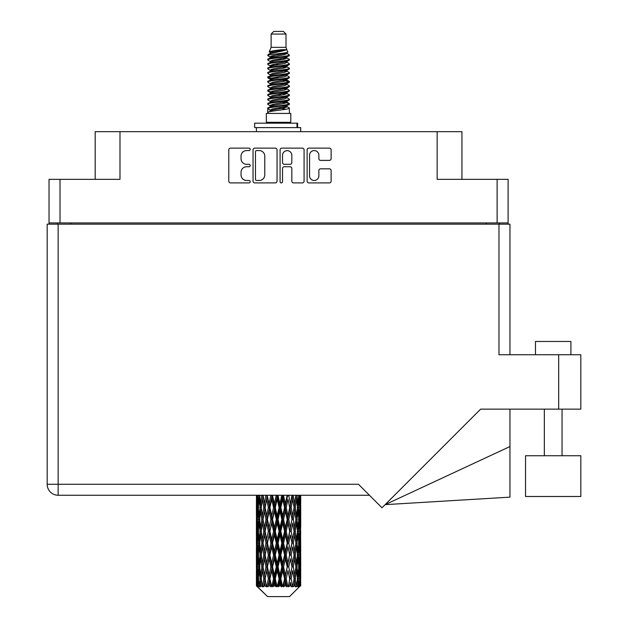<?xml version="1.0" encoding="UTF-8"?>
<svg xmlns="http://www.w3.org/2000/svg" width="628" height="628" viewBox="0 0 628 628"><rect width="100%" height="100%" fill="white"/><g stroke="black" fill="none" stroke-linecap="round" stroke-linejoin="round"><path stroke-width="0.94" d="M309.565 175.832A4.655 4.655 0 0 0 314.22 180.479A4.655 4.655 0 0 0 318.867 175.832L318.867 170.565A1.743 1.743 0 0 1 320.61 168.83L329.394 168.83A1.743 1.743 0 0 1 331.129 170.565L331.129 181.178A1.743 1.743 0 0 1 329.394 182.913L308.866 182.913A1.743 1.743 0 0 1 307.131 181.178L307.131 149.872A1.743 1.743 0 0 1 308.866 148.13L329.394 148.13A1.743 1.743 0 0 1 331.129 149.872L331.129 158.656A1.743 1.743 0 0 1 329.394 160.391L320.61 160.391A1.743 1.743 0 0 1 318.867 158.656L318.867 155.218A4.655 4.655 0 0 0 314.22 150.571A4.655 4.655 0 0 0 309.565 155.218L309.565 175.832M281.305 182.913A1.217 1.217 0 0 0 282.522 181.696L282.522 168.485A1.743 1.743 0 0 1 284.256 166.742L290.089 166.742A1.743 1.743 0 0 1 291.824 168.485L291.824 181.178A1.743 1.743 0 0 0 293.566 182.913L302.351 182.913A1.743 1.743 0 0 0 304.085 181.178L304.085 149.872A1.743 1.743 0 0 0 302.351 148.13L281.823 148.13A1.743 1.743 0 0 0 280.088 149.872L280.088 181.696A1.217 1.217 0 0 0 281.305 182.913M508.099 224.172L508.099 179.341L508.099 222.932L49.031 222.932L49.031 179.341L49.031 224.172M277.042 181.178L277.042 149.872A1.743 1.743 0 0 0 275.3 148.13L254.78 148.13A1.743 1.743 0 0 0 253.045 149.872L253.045 181.178A1.743 1.743 0 0 0 254.78 182.913L275.3 182.913A1.743 1.743 0 0 0 277.042 181.178M246.608 150.571L249.002 150.571A1.217 1.217 0 0 0 250.219 149.354A1.217 1.217 0 0 0 249.002 148.13L230.523 148.13A1.743 1.743 0 0 0 228.78 149.872L228.78 181.178A1.743 1.743 0 0 0 230.523 182.913L249.002 182.913A1.217 1.217 0 0 0 250.219 181.696A1.217 1.217 0 0 0 249.002 180.479L246.608 180.479A5.566 5.566 0 0 1 241.042 174.914L241.042 172.308A5.566 5.566 0 0 1 246.608 166.742L249.002 166.742A1.217 1.217 0 0 0 250.219 165.525A1.217 1.217 0 0 0 249.002 164.308L246.608 164.308A5.566 5.566 0 0 1 241.042 158.743L241.042 156.137A5.566 5.566 0 0 1 246.608 150.571M49.031 179.341L119.987 179.341L119.987 131.684L461.941 131.684L461.941 179.341M437.143 131.684L437.143 179.341L508.099 179.341M95.181 179.341L95.181 131.684L119.987 131.684M57.533 224.172L57.533 222.932M256.695 150.571A1.217 1.217 0 0 0 255.478 151.788L255.478 179.263A1.217 1.217 0 0 0 256.695 180.479L259.215 180.479A5.566 5.566 0 0 0 264.781 174.914L264.781 156.137A5.566 5.566 0 0 0 259.215 150.571L256.695 150.571M291.824 155.304A4.655 4.655 0 0 0 287.177 150.657A4.655 4.655 0 0 0 282.522 155.304L282.522 162.566A1.743 1.743 0 0 0 284.256 164.308L290.089 164.308A1.743 1.743 0 0 0 291.824 162.566L291.824 155.304M499.598 222.932L499.598 224.172L499.598 222.932M525.55 483.207L525.55 496.497L580.829 496.497L580.829 455.74L525.55 455.74L525.55 496.497M535.472 354.749L535.472 341.459L570.907 341.459L570.907 354.749L570.907 341.459M498.977 224.172L498.977 354.749L580.829 354.749L580.829 409.142L480.624 409.142L381.989 507.785L358.47 484.267L58.153 484.267L58.153 224.172L509.96 224.172L509.96 354.749M47.171 224.172L47.171 484.267L47.171 224.172L58.153 224.172M369.46 495.257L58.153 495.257L58.153 484.267L47.171 484.267A10.982 10.982 0 0 0 58.153 495.257A10.982 10.982 0 0 1 47.171 484.267M509.96 446.539L509.96 497.148L385.121 504.653L509.96 446.539L509.96 409.142M580.829 455.74L580.829 483.207M271.123 34.061L286.007 34.061L283.346 31.4L273.777 31.4L271.123 34.061L271.123 47.343L269.239 51.896L270.794 52.98M286.007 34.061L286.007 47.343L271.123 47.343M290.788 113.433L266.343 113.433L266.343 122.295L290.788 122.295L290.788 113.433M269.263 122.295L269.263 123.182M287.867 122.295L287.867 123.182M286.274 49.683L272.615 52.43L268.054 54.746C267.928 53.223 283.33 51.575 286.274 49.683L281.642 49.683C274.805 50.46 270.668 51.198 269.239 51.896M268.054 54.746L268.03 55.782L270.794 57.415M286.007 47.343L287.702 52.187L284.508 53.537L272.615 55.751L270.158 56.858L270.503 57.258M287.891 51.896C288.801 53.184 267.379 54.361 267.756 55.476M289.068 54.746L289.375 55.476L288.55 55.476L289.068 54.746L286.627 53.137L286.972 53.537L284.508 54.644L270.503 57.564L267.756 59.346L268.03 60.217L270.503 61.693M284.523 102.254L289.375 103.644C290.042 105.119 267.088 106.595 267.756 108.071L267.756 108.628L270.158 110.01L270.158 110.921M286.337 101.705L286.972 102.262L284.508 103.369L272.615 105.583L267.756 108.071M289.375 103.644L289.1 104.507L284.508 106.689L272.615 108.903L270.158 110.01M289.375 104.201C290.042 105.677 267.088 107.153 267.756 108.628L267.756 113.433M289.375 108.071C290.042 109.547 267.088 111.03 267.756 112.506L272.615 110.01L284.508 107.796L286.972 106.689L286.627 106.289L289.375 108.071L289.375 113.433M288.55 55.476C284.79 56.763 267.096 58.059 267.756 59.346M267.756 59.903C267.088 58.428 290.042 56.952 289.375 55.476L284.508 57.964L272.615 60.178L270.158 61.285L270.158 62.392M284.523 56.858L289.375 59.346C290.042 60.822 267.088 62.305 267.756 63.781L268.03 64.645L270.794 66.27M286.627 57.564L286.972 57.964L284.508 59.071L272.615 61.285L267.756 63.781M289.375 59.346L289.1 60.217L286.627 61.693L272.615 64.606L270.158 65.72L270.503 66.121M289.375 59.903C290.042 61.379 267.088 62.855 267.756 64.331M286.627 61.991L289.375 63.781C290.042 65.257 267.088 66.733 267.756 68.209L268.03 69.072L270.794 70.697M286.972 61.285L286.972 62.392L284.508 63.499L272.615 65.72L267.756 68.209M289.375 63.781L289.1 64.645L286.627 66.121L272.615 69.041L270.158 70.148L270.503 70.548M289.375 64.331C290.042 65.807 267.088 67.282 267.756 68.758M286.972 65.72L286.972 66.827L289.375 68.209C290.042 69.684 267.088 71.16 267.756 72.636L268.03 73.5L270.503 74.975M286.972 66.827L284.508 67.934L272.615 70.148L267.756 72.636M289.375 68.209L289.1 69.072L286.627 70.548L272.615 73.468L270.158 74.575L270.158 75.682M289.375 68.758C290.042 70.234 267.088 71.718 267.756 73.193M286.337 70.697L289.375 72.636C290.042 74.112 267.088 75.588 267.756 77.063L268.03 77.935L270.794 79.56M286.627 70.854L286.972 71.254L284.508 72.361L272.615 74.575L267.756 77.063M289.375 72.636L289.1 73.5L286.627 74.975L272.615 77.896L270.158 79.002L270.503 79.411M289.375 73.193C290.042 74.669 267.088 76.145 267.756 77.621M286.627 75.282L289.375 77.063C290.042 78.539 267.088 80.023 267.756 81.499L268.03 82.362L270.794 83.987M286.972 74.575L286.972 75.682L284.508 76.789L272.615 79.002L267.756 81.499M289.375 77.063L289.1 77.935L286.627 79.411L272.615 82.331L270.158 83.438L270.503 83.838M289.375 77.621C290.042 79.097 267.088 80.572 267.756 82.048M286.337 79.56L289.375 81.499C290.042 82.975 267.088 84.45 267.756 85.926L268.03 86.79L270.503 88.265M286.627 79.709L286.972 80.109L284.508 81.216L272.615 83.438L267.756 85.926M289.375 81.499L289.1 82.362L286.627 83.838L272.615 86.758L270.158 87.865L270.158 88.972M289.375 82.048C290.042 83.524 267.088 85 267.756 86.483M286.627 84.136L289.375 85.926C290.042 87.402 267.088 88.878 267.756 90.353L268.03 91.217L272.607 92.292M286.972 83.438L286.972 84.544L284.508 85.651L272.615 87.865L267.756 90.353M289.375 85.926L289.1 86.79L286.627 88.265L272.615 91.186L270.158 92.292L270.794 92.85M289.375 86.483C290.042 87.959 267.088 89.435 267.756 90.911M286.337 88.415L289.375 90.353C290.042 91.829 267.088 93.305 267.756 94.781L268.03 95.652L270.503 97.128M286.627 88.572L286.972 88.972L284.508 90.079L272.615 92.292L267.756 94.781M289.375 90.353L289.1 91.217L286.627 92.693L272.615 95.613L270.158 96.72L270.158 97.827M289.375 90.911C290.042 92.387 267.088 93.862 267.756 95.338M284.523 92.292L289.375 94.781C290.042 96.265 267.088 97.74 267.756 99.216L268.03 100.08L270.503 101.555M286.627 92.999L286.972 93.399L284.508 94.506L272.615 96.72L267.756 99.216M289.375 94.781L289.1 95.652L286.627 97.128L272.615 100.048L270.158 101.155L270.158 102.262M289.375 95.338C290.042 96.814 267.088 98.29 267.756 99.766M286.627 97.426L289.375 99.216C290.042 100.692 267.088 102.168 267.756 103.644L268.03 104.507L270.794 106.132M286.972 96.72L286.972 97.827L284.508 98.934L272.615 101.155L267.756 103.644M289.375 99.216L289.1 100.08L286.627 101.555L272.615 104.476L270.158 105.583L270.503 105.983M289.375 99.766C290.042 101.241 267.088 102.725 267.756 104.201M271.335 56.096L274.13 56.536M270.44 56.489L272.607 56.858M282.993 58.286L285.795 58.726M271.335 64.959L274.13 65.398M284.523 66.819L286.69 67.188M270.44 65.351L272.607 65.72M282.993 67.141L285.795 67.581M271.335 69.386L274.13 69.826M284.523 71.254L286.69 71.616M270.44 69.779L272.607 70.148M267.975 77.346L274.13 78.688M284.523 80.109L286.69 80.478M270.44 78.641L272.607 79.01M282.993 80.431L289.155 81.773M284.523 88.972L286.69 89.333M271.335 91.531L274.13 91.971M284.523 93.399L286.69 93.768M282.993 93.721L285.795 94.161M282.993 102.576L285.795 103.016M271.335 104.821L274.13 105.261M284.523 106.689L286.69 107.05M270.44 105.214L272.607 105.583M282.993 107.011L285.795 107.451M300.71 582.494L300.694 585.971L300.647 582.242M300.71 558.763L300.71 575.091L300.694 555.058L300.537 563.206L300.215 555.058L300.537 546.886L300.694 555.058M300.694 531.312L300.537 539.476L300.215 531.312L300.537 523.14L300.71 551.345L300.631 543.173L299.658 543.173M300.71 511.27L300.71 527.599L300.694 507.565L300.537 515.737L300.215 507.565L300.537 499.409L300.694 507.565L300.639 495.257M300.71 495.257L300.71 503.86M256.891 495.257L256.593 503.86L256.436 495.696L256.483 515.988M289.524 596.6L300.208 585.971L289.524 596.6L267.606 596.6L256.507 585.971L256.593 582.494L256.703 585.971L257.778 586.858L257.056 585.971L256.719 578.788L257.111 570.632L257.668 578.788L257.056 585.971M263.791 531.312L262.418 539.476L261.17 531.312L262.418 523.14L263.791 531.312L265.008 531.312L264.451 535.025L265.974 543.173L264.451 551.345L263.03 543.173L265.008 531.312L263.03 519.442L264.451 511.27L265.974 519.442L264.451 527.599L263.532 522.41M263.791 555.058L262.418 563.206L261.17 555.058L262.418 546.886L263.791 555.058L265.008 555.058L263.532 563.952L264.451 558.763L265.974 566.919L264.451 575.091L263.03 566.919L265.008 555.058L263.532 546.14M256.436 495.696L256.436 495.257M256.915 495.696L257.975 495.696M256.828 504.826L256.593 503.86M256.499 507.565L257.472 507.565M256.436 519.442L256.593 511.27L256.915 519.442L256.593 527.599L256.436 519.442L256.436 543.173L256.593 535.025L256.915 543.173L256.593 551.345L256.436 543.173M256.719 507.565L257.111 499.409L257.668 507.565L257.111 515.737L256.719 507.565M258.705 495.257L257.975 503.86L257.378 495.257M258.752 495.696L259.929 495.696M258.461 505.995L257.975 503.86M257.496 497.823L257.111 499.409M257.668 507.565L258.799 507.565M257.496 517.323L257.111 515.737M256.828 510.297L256.593 511.27M256.915 519.442L257.975 519.442M256.499 531.312L257.472 531.312M256.828 528.572L256.593 527.599M256.719 531.312L257.111 523.14L257.668 531.312L257.111 539.476L256.719 531.312M257.347 519.442L257.975 511.27L258.752 519.442L257.975 527.599L257.347 519.442M258.304 507.565L259.16 499.409L260.149 507.565L259.16 515.737L258.304 507.565M261.766 495.257L260.644 503.86L259.647 495.257M261.837 495.696L263.069 495.696L262.418 499.409L263.791 507.565L262.418 515.737L261.17 507.565L262.418 499.409M260.149 507.565L261.366 507.565L260.644 503.86M259.717 496.764L259.16 499.409M259.717 518.383L259.16 515.737M258.461 509.127L257.975 511.27M258.752 519.442L259.929 519.442M258.461 529.742L257.975 527.599M257.496 521.562L257.111 523.14M257.668 531.312L258.799 531.312M256.828 534.051L256.593 535.025M256.915 543.173L257.975 543.173M257.496 541.061L257.111 539.476M256.483 546.627L256.436 566.919L256.593 558.763L256.915 566.919L256.593 575.091L256.436 566.919M256.499 555.058L257.472 555.058M256.828 552.318L256.593 551.345M257.347 543.173L257.975 535.025L258.752 543.173L257.975 551.345L257.347 543.173M258.304 531.312L259.16 523.14L260.149 531.312L259.16 539.476L258.304 531.312M259.592 519.442L260.644 511.27L261.837 519.442L260.644 527.599L259.592 519.442M265.887 495.257L264.451 503.86L263.101 495.257M265.974 495.696L267.175 495.696L267.088 495.257M270.801 495.257L269.137 503.86L267.12 495.257M263.791 507.565L265.008 507.565L263.532 498.671M265.126 507.565L266.696 499.409L268.352 507.565L266.696 515.737L264.451 503.86M261.837 519.442L263.069 519.442L262.418 515.737M261.366 507.565L260.644 511.27M260.149 531.312L261.366 531.312L260.644 527.599M259.717 520.502L259.16 523.14M259.717 542.113L259.16 539.476M258.461 532.882L257.975 535.025M258.752 543.173L259.929 543.173M256.719 555.058L257.111 546.886L257.668 555.058L257.111 563.206L256.719 555.058M257.496 545.292L257.111 546.886M257.668 555.058L258.799 555.058M258.461 553.488L257.975 551.345M256.828 557.79L256.593 558.763M256.915 566.919L257.975 566.919M257.496 564.8L257.111 563.206M256.483 570.381L256.507 585.971M256.499 578.788L257.472 578.788M256.828 576.064L256.593 575.091M258.304 555.058L259.16 546.886L260.149 555.058L259.16 563.206L258.304 555.058M259.592 543.173L260.644 535.025L261.837 543.173L260.644 551.345L259.592 543.173M267.442 495.696L267.528 495.257M270.896 495.696L271.995 495.696L271.9 495.257M276.202 495.257L274.412 503.86L272.552 495.696L271.963 495.257M268.352 507.565L269.514 507.565L267.175 495.696L266.696 499.409M269.93 507.565L271.72 499.409L273.565 507.565L271.72 515.737L269.93 507.565L269.514 507.565L269.137 503.86M265.974 519.442L267.175 519.442L265.008 507.565L264.451 511.27M267.442 519.442L269.137 511.27L270.896 519.442L269.137 527.599L266.696 515.737M265.126 531.312L264.451 527.599L265.008 531.312L267.175 519.442L266.696 523.14L268.352 531.312L266.696 539.476L265.126 531.312L266.696 523.14M263.069 519.442L262.418 523.14M261.837 543.173L263.069 543.173L262.418 539.476M261.366 531.312L260.644 535.025M260.149 555.058L261.366 555.058L260.644 551.345M259.717 544.24L259.16 546.886M257.347 566.919L257.975 558.763L258.752 566.919L257.975 575.091L257.347 566.919M258.461 556.628L257.975 558.763M258.752 566.919L259.929 566.919M259.717 565.859L259.16 563.206M257.496 569.039L257.111 570.632M257.668 578.788L258.799 578.788M258.461 577.226L257.975 575.091M300.569 585.971L300.537 570.632L300.694 585.971M299.737 585.971L300.506 585.971M256.828 581.528L256.593 582.494M259.592 566.919L260.644 558.763L261.837 566.919L260.644 575.091L259.592 566.919M272.552 495.696L272.654 495.257M257.174 585.971L258.202 586.858L257.684 585.971L257.975 582.494L258.289 585.971L259.537 586.858L258.304 578.788L259.16 570.632L260.149 578.788L259.27 585.971L260.361 586.858L260.644 582.494L261.138 585.971L262.488 586.858L261.17 578.788L262.418 570.632L263.791 578.788L262.583 585.971L263.666 586.858L264.451 582.494L265.087 585.971L266.46 586.858L265.126 578.788L266.696 570.632L268.352 578.788L266.892 585.971L267.905 586.858L269.137 582.494L269.875 585.971L271.186 586.858L271.5 585.971L269.93 578.788L271.72 570.632L273.565 578.788L271.94 585.971L272.811 586.858L273.62 585.971L274.412 582.494L275.213 585.971L276.375 586.858L276.94 585.971L275.268 578.788L277.176 570.632L279.083 578.788L277.403 585.971L278.086 586.858L279.138 585.971L279.955 582.494L280.763 585.971L281.705 586.858L282.49 585.971L280.818 578.788L282.718 570.632L284.578 578.788L282.938 585.971L283.385 586.858L284.633 585.971L285.41 582.494L286.18 585.971L286.831 586.858L287.781 585.971L286.227 578.788L287.993 570.632L289.689 578.788L288.385 586.858L289.736 585.971L290.434 582.494L291.447 586.858L292.499 585.971L291.156 578.788L292.679 570.632L294.1 578.788L292.766 586.858L294.139 585.971L294.713 582.494L295.246 586.858L296.345 585.971L295.293 578.788L296.479 570.632L297.539 578.788L296.251 586.858L297.57 585.971L297.97 582.494L298.002 586.858L299.069 585.971L298.379 578.788L299.156 570.632L299.784 578.788L299.242 585.971L298.63 586.858L299.799 585.971L300.019 582.494L300.208 585.971L299.799 585.971M256.703 585.971L267.606 596.6M298.347 585.971L297.57 585.971M295.254 585.971L294.139 585.971M291.109 585.971L289.736 585.971M288.205 585.971L287.781 585.971M286.18 585.971L284.633 585.971M282.938 585.971L282.49 585.971M280.763 585.971L279.138 585.971M277.403 585.971L276.94 585.971M275.213 585.971L273.62 585.971M271.94 585.971L271.5 585.971M269.875 585.971L268.407 585.971M266.892 585.971L266.5 585.971M265.087 585.971L263.831 585.971M261.138 585.971L260.18 585.971M258.289 585.971L257.684 585.971M276.304 495.696L277.231 495.696L277.129 495.257M281.752 495.257L279.955 503.86L278.039 495.696L277.223 495.257M273.565 507.565L274.577 507.565L271.995 495.696L271.72 499.409M275.268 507.565L277.176 499.409L279.083 507.565L277.176 515.737L275.268 507.565L274.577 507.565L274.412 503.86M270.896 519.442L271.995 519.442L269.514 507.565L269.137 511.27M272.552 519.442L274.412 511.27L276.304 519.442L274.412 527.599L272.552 519.442L271.995 519.442L271.72 515.737M268.352 531.312L269.514 531.312L267.175 519.442L272.089 495.257M269.93 531.312L271.72 523.14L273.565 531.312L271.72 539.476L269.93 531.312L269.514 531.312L269.137 527.599M265.974 543.173L267.175 543.173L265.008 531.312L263.532 540.213M267.442 543.173L269.137 535.025L270.896 543.173L269.137 551.345L266.696 539.476M265.126 555.058L266.696 546.886L268.352 555.058L266.696 563.206L264.451 551.345M263.069 543.173L262.418 546.886M261.837 566.919L263.069 566.919L262.418 563.206M261.366 555.058L260.644 558.763M259.717 567.987L259.16 570.632M260.149 578.788L261.366 578.788L260.644 575.091M258.461 580.358L257.975 582.494M278.039 495.696L278.149 495.257M281.854 495.696L282.545 495.696L282.451 495.257M287.106 495.257L285.41 503.86L283.566 495.696L282.545 495.696L282.569 495.257M279.083 507.565L279.9 507.565L277.231 495.696L277.176 499.409M280.818 507.565L282.718 499.409L284.578 507.565L282.718 515.737L280.818 507.565L279.9 507.565L279.955 503.86M276.304 519.442L277.231 519.442L274.577 507.565L274.412 511.27M278.039 519.442L279.955 511.27L281.854 519.442L279.955 527.599L278.039 519.442L277.231 519.442L277.176 515.737M273.565 531.312L274.577 531.312L271.995 519.442L271.72 523.14M275.268 531.312L277.176 523.14L279.083 531.312L277.176 539.476L275.268 531.312L274.577 531.312L274.412 527.599M270.896 543.173L271.995 543.173L269.514 531.312L269.137 535.025M272.552 543.173L274.412 535.025L276.304 543.173L274.412 551.345L272.552 543.173L271.995 543.173L271.72 539.476M268.352 555.058L269.514 555.058L267.175 543.173L266.696 546.886M269.93 555.058L271.72 546.886L273.565 555.058L271.72 563.206L269.93 555.058L269.514 555.058L269.137 551.345M265.974 566.919L267.175 566.919L265.008 555.058L277.333 495.257M267.442 566.919L269.137 558.763L270.896 566.919L269.137 575.091L266.696 563.206M263.791 578.788L265.008 578.788L263.532 569.894M265.126 578.788L264.451 575.091M263.069 566.919L262.418 570.632M261.366 578.788L260.644 582.494M283.566 495.696L283.668 495.257M287.2 495.696L287.53 495.257M291.918 495.257L290.434 503.86L288.77 495.696L287.616 495.696L287.663 495.257M284.578 507.565L285.136 507.565L282.545 495.696L282.718 499.409M286.227 507.565L287.993 499.409L289.689 507.565L287.993 515.737L286.227 507.565L285.136 507.565L285.41 503.86M281.854 519.442L282.545 519.442L279.9 507.565L279.955 511.27M283.566 519.442L285.41 511.27L287.2 519.442L285.41 527.599L283.566 519.442L282.545 519.442L282.718 515.737M279.083 531.312L279.9 531.312L277.231 519.442L277.176 523.14M280.818 531.312L282.718 523.14L284.578 531.312L282.718 539.476L280.818 531.312L279.9 531.312L279.955 527.599M276.304 543.173L277.231 543.173L274.577 531.312L274.412 535.025M278.039 543.173L279.955 535.025L281.854 543.173L279.955 551.345L278.039 543.173L277.231 543.173L277.176 539.476M273.565 555.058L274.577 555.058L271.995 543.173L271.72 546.886M275.268 555.058L277.176 546.886L279.083 555.058L277.176 563.206L275.268 555.058L274.577 555.058L274.412 551.345M270.896 566.919L271.995 566.919L269.514 555.058L269.137 558.763M272.552 566.919L274.412 558.763L276.304 566.919L274.412 575.091L272.552 566.919L271.995 566.919L271.72 563.206M268.352 578.788L269.514 578.788L267.175 566.919L266.696 570.632M269.93 578.788L269.514 578.788L269.137 575.091M266.46 586.858L265.008 578.788L264.451 582.494M288.77 495.696L288.864 495.257M292.004 495.696L292.044 495.257M295.89 495.257L294.713 503.86L293.339 495.696L292.114 495.696L294.1 507.565L292.679 515.737L291.156 507.565L292.679 499.409M289.689 507.565L287.993 499.409M291.156 507.565L289.955 507.565L290.434 503.86M287.2 519.442L287.616 519.442L285.136 507.565L285.41 511.27M288.77 519.442L290.434 511.27L292.004 519.442L290.434 527.599L288.77 519.442L287.616 519.442L287.993 515.737M284.578 531.312L285.136 531.312L282.545 519.442L282.718 523.14M286.227 531.312L287.993 523.14L289.689 531.312L287.993 539.476L286.227 531.312L285.136 531.312L285.41 527.599M281.854 543.173L282.545 543.173L279.9 531.312L279.955 535.025M283.566 543.173L285.41 535.025L287.2 543.173L285.41 551.345L283.566 543.173L282.545 543.173L282.718 539.476M279.083 555.058L279.9 555.058L277.231 543.173L277.176 546.886M280.818 555.058L282.718 546.886L284.578 555.058L282.718 563.206L280.818 555.058L279.9 555.058L279.955 551.345M276.304 566.919L277.231 566.919L274.577 555.058L274.412 558.763M278.039 566.919L279.955 558.763L281.854 566.919L279.955 575.091L278.039 566.919L277.231 566.919L277.176 563.206M273.565 578.788L274.577 578.788L271.995 566.919L271.72 570.632M275.268 578.788L274.577 578.788L274.412 575.091M271.186 586.858L269.514 578.788L269.137 582.494M293.339 495.696L293.417 495.257M293.598 504.598L292.114 495.696L289.955 507.565L290.434 511.27M295.293 507.565L296.479 499.409L297.539 507.565L296.479 515.737L295.293 507.565L294.061 507.565L294.713 503.86M292.004 519.442L289.955 507.565L287.616 519.442L287.993 523.14M293.339 519.442L294.713 511.27L295.961 519.442L294.713 527.599L293.339 519.442L292.114 519.442L292.679 515.737M289.689 531.312L287.616 519.442L285.136 531.312L285.41 535.025M291.156 531.312L292.679 523.14L294.1 531.312L292.679 539.476L291.156 531.312L289.955 531.312L290.434 527.599M287.2 543.173L287.616 543.173L285.136 531.312L282.545 543.173L282.718 546.886M288.77 543.173L290.434 535.025L292.004 543.173L290.434 551.345L288.77 543.173L287.616 543.173L287.993 539.476M284.578 555.058L285.136 555.058L282.545 543.173L279.9 555.058L279.955 558.763M286.227 555.058L287.993 546.886L289.689 555.058L287.993 563.206L286.227 555.058L285.136 555.058L285.41 551.345M281.854 566.919L282.545 566.919L279.9 555.058L277.231 566.919L277.176 570.632M283.566 566.919L285.41 558.763L287.2 566.919L285.41 575.091L283.566 566.919L282.545 566.919L282.718 563.206M279.083 578.788L279.9 578.788L277.231 566.919L274.577 578.788L274.412 582.494M280.818 578.788L279.9 578.788L279.955 575.091M276.375 586.858L274.577 578.788L272.811 586.858M298.779 495.257L297.97 503.86L297.036 495.257M296.981 495.696L295.764 495.696L296.479 499.409M297.405 506.498L297.97 503.86M296.981 519.442L297.97 511.27L298.818 519.442L297.97 527.599L296.981 519.442L295.764 519.442L296.479 515.737M294.061 507.565L294.713 511.27M293.598 528.336L292.679 523.14M295.293 531.312L296.479 523.14L297.539 531.312L296.479 539.476L295.293 531.312L294.061 531.312L294.713 527.599M292.004 543.173L290.434 535.025M293.339 543.173L294.713 535.025L295.961 543.173L294.713 551.345L293.339 543.173L292.114 543.173L292.679 539.476M289.689 555.058L287.993 546.886M291.156 555.058L292.679 546.886L294.1 555.058L292.679 563.206L291.156 555.058L289.955 555.058L290.434 551.345M287.2 566.919L287.616 566.919L285.136 555.058L285.41 558.763M288.77 566.919L290.434 558.763L292.004 566.919L290.434 575.091L288.77 566.919L287.616 566.919L287.993 563.206M284.578 578.788L285.136 578.788L282.545 566.919L282.718 570.632M286.227 578.788L285.136 578.788L285.41 575.091M281.705 586.858L279.9 578.788L279.955 582.494M298.379 507.565L299.156 499.409L299.784 507.565L299.156 515.737L298.379 507.565L297.193 507.565M300.396 495.257L300.019 503.86L299.493 495.257M299.462 495.696L298.331 495.696M299.635 505.446L300.019 503.86M298.669 497.266L299.156 499.409M298.669 517.872L299.156 515.737M297.405 508.625L297.97 511.27M297.405 530.244L297.97 527.599M295.764 519.442L296.479 523.14M296.981 543.173L297.97 535.025L298.818 543.173L297.97 551.345L296.981 543.173L295.764 543.173L296.479 539.476M294.061 531.312L294.713 535.025M293.598 552.091L292.679 546.886M295.293 555.058L296.479 546.886L297.539 555.058L296.479 563.206L295.293 555.058L294.061 555.058L294.713 551.345M292.004 566.919L290.434 558.763M293.339 566.919L294.713 558.763L295.961 566.919L294.713 575.091L293.339 566.919L292.114 566.919L292.679 563.206M289.689 578.788L287.993 570.632M291.156 578.788L289.955 578.788L290.434 575.091M286.831 586.858L285.136 578.788L285.41 582.494M298.379 531.312L299.156 523.14L299.784 531.312L299.156 539.476L298.379 531.312L297.193 531.312M299.462 519.442L300.019 511.27L300.019 527.599L299.462 519.442L298.331 519.442M300.631 495.696L299.658 495.696M300.294 498.436L300.537 499.409M300.215 507.565L299.156 507.565M300.294 516.711L300.537 515.737M299.635 509.685L300.019 511.27M299.635 529.184L300.019 527.599M298.669 521.012L299.156 523.14M298.669 541.611L299.156 539.476M297.405 532.371L297.97 535.025M297.405 553.998L297.97 551.345M295.764 543.173L296.479 546.886M296.981 566.919L297.97 558.763L298.818 566.919L297.97 575.091L296.981 566.919L295.764 566.919L296.479 563.206M294.061 555.058L294.713 558.763M293.598 575.829L292.679 570.632M295.293 578.788L294.061 578.788L294.713 575.091M291.447 586.858L290.434 582.494M298.379 555.058L299.156 546.886L299.784 555.058L299.156 563.206L298.379 555.058L297.193 555.058M299.462 543.173L300.019 535.025L300.019 551.345L299.462 543.173L298.331 543.173M300.631 519.442L299.658 519.442M300.294 522.174L300.537 523.14M300.215 531.312L299.156 531.312M300.294 540.449L300.537 539.476M299.635 533.431L300.019 535.025M299.635 552.938L300.019 551.345M298.669 544.743L299.156 546.886M298.669 565.349L299.156 563.206M297.405 556.118L297.97 558.763M297.405 577.729L297.97 575.091M295.764 566.919L296.479 570.632M294.061 578.788L294.713 582.494M299.462 566.919L300.019 558.763L300.019 575.091L299.462 566.919L298.331 566.919M300.294 545.913L300.537 546.886M300.215 555.058L299.156 555.058M300.294 564.18L300.537 563.206M299.635 557.177L300.019 558.763M299.635 576.677L300.019 575.091M298.669 568.489L299.156 570.632M298.379 578.788L297.193 578.788M297.405 579.848L297.97 582.494M300.631 566.919L299.658 566.919M300.694 578.788L300.71 575.091M300.294 569.659L300.537 570.632M300.215 578.788L299.156 578.788M299.635 580.908L300.019 582.494M281.642 49.683L272.615 51.323L270.158 52.43L270.503 52.831M286.69 91.931L286.627 92.693M278.565 107.796L285.795 109.248M275.347 64.056L278.565 64.606M270.503 106.289L270.158 106.689L270.158 105.583M278.565 59.071L281.784 59.629M286.69 78.641L286.972 80.109M278.565 94.506L281.784 95.064M275.347 77.346L278.565 77.896M270.503 92.999L270.158 93.399L270.158 92.292M284.523 105.583L286.627 106.289M292.766 586.858L293.598 581.756M288.385 586.858L293.598 558.025M283.385 586.858L293.598 534.279M278.086 586.858L287.616 543.173L293.598 510.533M267.905 586.858L287.71 495.257M263.666 586.858L269.514 555.058L282.647 495.257M263.532 516.475L267.253 495.257M254.646 127.61L254.646 123.182L297.609 123.182L297.609 127.61L254.646 127.61M300.71 131.684L300.71 127.61L297.609 127.61M256.42 127.61L256.42 131.684M60.013 179.341L60.013 222.932M497.117 222.932L497.117 179.341M486.308 224.172L486.308 222.932M70.823 222.932L70.823 224.172M558.685 409.142L558.685 354.749M296.997 127.61L296.997 123.182M562.052 455.74L562.052 409.142M544.335 455.74L544.335 409.142M256.42 499.409L256.42 515.737M256.42 523.14L256.42 539.476M256.42 546.886L256.42 563.206M256.42 570.632L256.42 585.971M270.158 52.43L270.158 53.537M286.972 56.858L286.972 57.964M270.158 70.148L270.158 71.254M270.158 79.002L270.158 80.109M286.972 92.292L286.972 93.399M286.972 101.155L286.972 102.262M286.627 101.854L289.1 103.33M268.03 91.217L270.503 92.693M286.972 52.43L286.972 53.537M270.158 56.858L270.158 57.964M270.158 65.72L270.158 66.827M286.972 70.148L286.972 71.254M270.158 83.438L270.158 84.544M286.972 87.865L286.972 88.972M286.972 105.583L286.972 106.689"/></g></svg>
